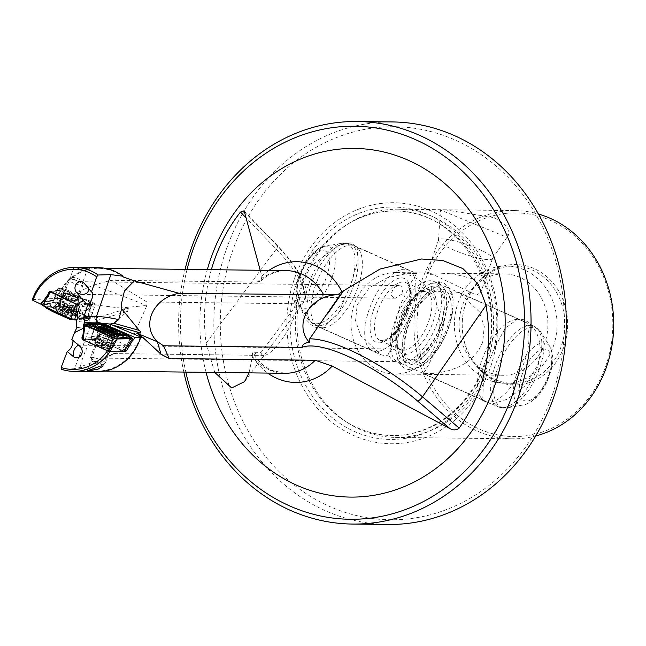 <?xml version="1.0" encoding="UTF-8"?>
<svg xmlns="http://www.w3.org/2000/svg" width="646" height="646" viewBox="0 0 646 646"><rect width="100%" height="100%" fill="white"/><g stroke="black" fill="none" stroke-linecap="round" stroke-linejoin="round"><path stroke-width="0.48" stroke-dasharray="3.23 2.42" d="M140.166 337.139A51.349 44.954 90.7 0 1 97.312 371.014A51.349 44.954 90.7 0 1 81.469 367.509A51.349 44.954 90.7 0 1 80.161 366.896L104.854 357.973L113.478 353.572L251.116 355.235L253.797 354.638L252.352 352.829L252.465 356.245A60.377 52.851 -89.3 0 0 267.727 373.081M97.304 371.652A51.987 45.511 90.7 0 1 81.259 368.099A51.987 45.511 90.7 0 1 79.942 367.485L74.548 368.737M114.019 351.569L110.03 351.521A51.987 45.511 90.7 0 1 109.949 351.634M77.076 318.155L88.882 317A1.268 1.139 83 0 1 88.857 317.872L87.961 320.319L88.93 320.198A5.071 4.554 83 0 1 90.222 325.996L74.556 368.737L61.281 369.229M347.209 422.476L344.754 420.877C359.402 430.317 375.124 435.178 391.912 435.461C431.48 436.559 470.11 406.891 484.274 364.15C511.018 294.729 460.227 208.698 394.641 211.048C377.845 210.919 362.01 215.393 347.136 224.485A112.323 98.337 -89.3 0 0 302.175 282.439A112.323 98.337 -89.3 0 0 344.754 420.877A112.323 98.337 -89.3 0 0 485.17 364.078A112.323 98.337 -89.3 0 0 458.991 239.06A112.323 98.337 -89.3 0 0 347.136 224.485L349.631 222.943A114.116 99.904 -89.3 0 1 398.291 209.191A114.116 99.904 -89.3 0 1 433.514 216.983A114.116 99.904 90.7 0 1 494.238 348.678L505.002 328.443L517.478 319.181L519.772 318.987L524.302 319.875L528.848 322.507L533.007 326.763L536.414 332.302L538.958 339.263L540.226 347.475L539.822 356.39L537.642 365.345L524.851 386.025L507.36 399.204L491.59 404.13L482.732 400.552L483.474 379.945A114.116 99.904 90.7 0 1 395.522 437.407A114.116 99.904 90.7 0 1 360.298 429.606A114.116 99.904 -89.3 0 1 347.209 422.476A114.116 99.904 -89.3 0 1 299.574 297.911L300.907 307.892L303.45 314.852L306.85 320.392L311.017 324.647L315.563 327.272L320.093 328.16L322.386 327.974L338.383 313.31L351.723 282.407L357.981 259.991L357.133 246.594L350.342 243.033L338.674 245.205L310.346 266.645L303.127 282.116L299.574 297.911M398.291 209.191L515.193 210.604A114.116 99.904 90.7 0 0 420.853 283.247A114.116 99.904 90.7 0 0 477.2 431.027A114.116 99.904 -89.3 0 0 512.423 438.82A114.116 99.904 -89.3 0 0 535.72 435.969M494.65 217.726L507.336 226.609L509.129 234.159L503.977 236.081L440.483 210.071L445.167 209.845L494.65 217.726M393.592 297.774L391.67 295.779L391.282 293.752L393.051 288.932L395.312 286.792L397.912 285.694L401.166 286L403.031 293.219L395.594 298.202L393.592 297.774M113.478 353.572A31.702 8.81 -58.7 0 0 113.841 353.588A31.702 8.81 -58.7 0 0 116.046 353.112A31.702 8.81 -58.7 0 0 133.423 335.339A31.702 8.81 -58.7 0 0 134.562 333.635L146.852 305.469L120.301 308.045L128.441 308.279L127.65 311.291L88.89 343.624C84.246 353.071 81.428 360.751 80.435 366.662M98.806 345.36A9.512 1.623 -161 0 1 94.381 342.792A9.512 1.623 -161 0 1 97.594 342.097A9.512 1.623 -161 0 1 107.422 345.214A9.512 1.623 19 0 1 111.532 348.703A9.512 1.623 19 0 1 98.806 345.36M108.48 349.211A6.654 1.139 19 0 1 99.573 346.87A6.654 1.139 -161 0 1 96.472 345.077A6.654 1.139 -161 0 1 96.294 344.657A6.654 1.139 -161 0 1 105.605 346.773A6.654 1.139 19 0 1 108.883 348.985A6.654 1.139 19 0 1 108.48 349.211L111.532 348.703M110.393 326.715A8.245 1.405 19 0 1 110.514 326.787L109.739 329.032L110.24 330.873A8.245 1.405 19 0 1 110.45 331.083L108.609 337.398L127.771 345.763M66.118 297.394A9.512 2.075 20.1 0 0 76.067 300.576A9.512 2.075 20.1 0 0 78.78 299.146A9.512 2.075 20.1 0 0 74.435 296.377A9.512 2.075 -159.9 0 0 62.323 293.114A9.512 2.075 -159.9 0 0 66.118 297.394M81.275 267.581L73.838 267.832L64.576 293.082A6.654 1.454 -159.9 0 0 67.919 295.731A6.654 1.454 20.1 0 0 77.076 297.669A6.654 1.454 20.1 0 0 76.785 296.958A6.654 1.454 20.1 0 0 73.741 295.02A6.654 1.454 -159.9 0 0 65.262 292.735L62.323 293.114M42.967 301.52L43.767 301.868L47.239 296.667L56.024 295.569L52.601 303.063A8.245 1.801 -159.9 0 1 63.817 305.639A8.245 1.801 20.1 0 1 67.176 307.657L82.123 314.772L82.938 312.567L81.719 310.92L68.896 304.807L67.983 305.445L82.938 312.567M53.57 300.245L57.542 289.424A8.245 1.801 -159.9 0 0 57.526 289.65L53.545 300.342A1.268 1.139 -97 0 0 53.158 300.883L52.35 303.087A9.512 2.075 20.1 0 1 52.601 303.063M88.938 320.198L89.851 319.625L94.954 305.703A8.245 1.801 -159.9 0 0 90.82 302.425A8.245 1.801 -159.9 0 0 83.059 299.809L81.033 305.356L80.588 310.573A8.245 1.801 -159.9 0 1 81.323 310.766L69.001 304.904A8.245 1.801 20.1 0 1 69.13 305.114L73.03 294.867L70.115 302.821M82.123 314.772A8.245 1.801 -159.9 0 1 85.748 316.249A8.245 1.801 20.1 0 1 89.762 318.971A58.326 12.742 20.1 0 0 93.945 314.764L78.965 302.829L120.301 308.045M84.545 267.84A6.654 1.454 -159.9 0 1 87.178 270.133A6.654 1.454 -159.9 0 1 78.013 268.203A6.654 1.454 20.1 0 0 87.178 270.133A6.654 1.454 20.1 0 0 84.553 267.84M77.455 268.268A7.922 1.728 -159.9 0 1 75.873 267.444A7.922 1.728 20.1 0 0 77.455 268.268A7.922 1.728 -159.9 0 0 88.365 270.569A7.922 1.728 -159.9 0 1 77.455 268.268M73.838 267.832L76.575 267.452A6.654 1.454 20.1 0 0 78.013 268.203A6.654 1.454 20.1 0 1 76.575 267.452L78.004 267.436M392.502 121.941A201.286 176.221 -89.3 0 0 226.092 250.067A201.286 176.221 90.7 0 0 387.616 524.487M396.038 272.564A50.719 44.404 90.7 0 0 354.105 304.847A50.719 44.404 -89.3 0 0 394.803 373.994A50.719 44.404 -89.3 0 0 436.736 341.71A50.719 44.404 90.7 0 0 396.038 272.564L429.735 272.975L426.958 273.605L430.058 274.389L451.183 273.234L474.406 279.274L480.907 292.178L476.538 295.117L429.735 272.975M394.02 349.405L397.088 351.4L398.606 353.37L399.575 356.099L399.373 358.764L398.081 360.702L395.893 361.647L393.059 361.251L387.705 354.291L391.823 348.969L394.02 349.405M506.424 265.982A58.641 51.341 90.7 0 0 457.941 303.305A58.641 51.341 -89.3 0 0 505.002 383.256A58.641 51.341 -89.3 0 0 553.485 345.925A58.641 51.341 90.7 0 0 506.424 265.982L514.289 266.071A58.641 51.341 -89.3 0 0 465.806 303.402A58.641 51.341 90.7 0 0 512.867 383.353A58.641 51.341 90.7 0 0 561.35 346.022A58.641 51.341 -89.3 0 0 514.289 266.071M462.189 306.164A50.719 44.404 -89.3 0 0 502.887 375.302A50.719 44.404 -89.3 0 0 544.82 343.018A50.719 44.404 90.7 0 0 504.114 273.88A50.719 44.404 90.7 0 0 462.189 306.164M563.966 346.611A60.231 52.73 90.7 0 1 495.587 380.841A60.231 52.73 90.7 0 1 465.839 302.845A60.231 52.73 -89.3 0 1 534.226 268.623A60.231 52.73 -89.3 0 1 563.966 346.611M400.06 305.405L395.247 322.83L390.725 350.778L389.062 354.589L385.694 355.994L380.688 354.662L360.646 335.532L355.583 320.723L357.173 304.888L369.213 287.793L387.439 277.691L406.342 273.694L416.848 273.605L411.672 281.486L400.06 305.405M459.177 292.493L450.286 293.3L439.797 341.75L428.185 365.66L423.017 373.55L431.706 373.614L439.748 372.645L448.671 370.651L457.489 367.477L465.451 363.197L472.791 357.424L478.726 350.318L482.691 342.267L484.274 326.432L479.219 311.622L459.177 292.493L521.306 320.206A44.38 20.066 -66 0 1 524.673 360.993A44.38 20.066 114 0 1 485.146 401.263A44.38 20.066 114 0 1 480.576 397.096L482.732 400.56M521.306 320.206A44.38 20.066 -66 0 0 515.153 319.592A44.38 20.066 -66 0 0 481.779 360.476A44.38 20.066 114 0 0 480.576 397.096M354.711 245.892A44.38 20.066 114 0 1 359.281 250.059A44.38 20.066 114 0 1 358.078 286.679A44.38 20.066 -66 0 1 324.704 327.562A44.38 20.066 -66 0 1 318.551 326.949A44.38 20.066 -66 0 1 315.183 286.154A44.38 20.066 114 0 1 354.711 245.892L416.848 273.605M438.537 239.981A28.529 4.877 -161 0 0 438.489 240.207A28.529 4.877 -161 0 0 458.208 251.795A28.529 4.877 -161 0 0 488.756 259.644A28.529 4.877 19 0 0 492.381 258.763A28.529 4.877 19 0 0 492.486 258.561A28.529 4.877 19 0 0 473.421 246.99A28.529 4.877 19 0 0 442.276 238.907A28.529 4.877 -161 0 0 438.537 239.981L426.958 273.605M32.3 299.639L56.477 298.387A51.987 45.511 90.7 0 1 98.572 267.686M83.891 267.509L84.602 267.517L83.891 267.509M336.59 294.802A31.702 27.124 -24.5 0 1 337.939 294.794A31.702 27.124 -24.5 0 1 340.192 294.891M56.477 298.387L56.985 298.638A51.349 44.954 90.7 0 1 98.563 268.324A51.349 44.954 90.7 0 1 114.415 271.829A51.349 44.954 90.7 0 1 122.853 276.827M261.129 280.913C267.161 274.655 275.479 271.215 286.057 270.593A51.349 44.954 -89.3 0 0 257.245 282.052L111.265 280.275L93.234 285.257L64.237 298.266L78.965 302.829M56.985 298.638L64.237 298.266M391.823 348.969L78.497 345.166L79.934 346.377M552.451 394.658A196.529 172.054 -89.3 0 0 455.398 140.15A196.529 172.054 -89.3 0 0 232.261 251.827A196.529 172.054 -89.3 0 0 329.315 506.335A196.529 172.054 -89.3 0 0 552.451 394.658M423.792 284.087A111.847 97.917 90.7 0 1 550.78 220.528A111.847 97.917 90.7 0 1 606.013 365.37A111.847 97.917 90.7 0 1 479.025 428.928A111.847 97.917 90.7 0 1 423.792 284.087M515.193 210.604A114.116 99.904 90.7 0 1 538.409 214.028M483.474 379.945L487.69 364.441L494.238 348.678M294.172 279.443A120.536 105.524 -89.3 0 0 353.693 435.533A120.536 105.524 -89.3 0 0 490.54 367.041A120.536 105.524 -89.3 0 0 431.019 210.951A120.536 105.524 -89.3 0 0 294.172 279.443M349.631 222.943A114.116 99.904 -89.3 0 0 310.346 266.645M82.712 339.731L104.612 349.502M83.592 326.222L84.392 326.787L95.067 326.585L93.113 333.078L83.479 333.255L83.051 334.507M83.479 333.255L84.125 327.845L83.463 328.176M71.827 339.554L72.998 340.539M48.151 294.285L47.239 296.667M87.961 320.319L76.155 321.765M77.916 311.493L88.009 310.258L89.713 305.606L91.361 305.921L88.236 314.449L88.009 310.258M88.236 314.449L88.421 316.742L89.649 318.147L76.987 319.697M78.618 305.227L89.229 303.927L89.713 305.606L79.401 306.874M82.72 339.618L92.289 339.441L92.16 338.52A6.977 1.195 19 0 1 95.317 338.464A6.977 1.195 19 0 1 101.923 340.636A6.977 1.195 19 0 1 105.371 342.848A1.268 1.244 -7.9 0 0 106.978 342.065A8.245 1.405 19 0 0 102.908 339.441A8.245 1.405 19 0 0 91.377 336.824A8.245 1.405 19 0 0 91.369 336.946L95.067 326.585M95.955 324.728A9.512 1.623 19 0 0 95.382 324.712A1.268 1.13 89.1 0 0 95.366 325.592L96.311 323.711M84.392 326.787L84.125 327.845M41.578 304.411L52.35 303.087M92.628 285.039C111.395 291.58 140.432 302.861 146.262 305.493M257.245 282.052L261.129 280.905L261.848 276.254L260.209 270.278M249.033 372.855L252.465 356.245M211.347 269.689C204.556 293.89 202.804 318.405 206.082 343.228L214.763 372.443M206.058 372.338A174.347 152.634 90.7 0 1 207.301 269.64M110.03 351.521L107.494 350.786M79.942 367.485L80.161 366.896M187.082 269.398A196.529 172.054 -89.3 0 0 185.838 372.088M183.827 372.064A201.286 176.221 90.7 0 1 185.071 269.374M88.89 343.624L96.609 323.17L96.351 320.618L94.76 318.316L93.945 314.764M89.851 319.625L89.762 318.971M84.602 267.517A7.922 1.728 -159.9 0 1 88.365 270.569L88.365 270.569A7.922 1.728 -159.9 0 0 84.602 267.517M64.576 293.082A6.654 1.454 -159.9 0 1 65.262 292.735M53.771 300.616L43.767 301.868M56.024 295.569L57.728 290.926L49.847 291.903M59.141 288.891L59.359 290.248L57.728 290.926L57.526 289.65A1.268 1.227 -9.2 0 1 59.141 288.891A6.977 1.526 -159.9 0 1 62.186 288.512A6.977 1.526 -159.9 0 1 68.751 290.724A6.977 1.526 -159.9 0 1 72.263 293.308L73.071 295.117L82.841 299.768L81.138 304.419L71.367 299.768M67.176 307.657L67.983 305.445M88.882 317L89.301 317.784L88.413 320.206M80.588 310.573L69.13 305.114M81.033 305.356L81.138 304.419M84.125 299.122L83.294 298.912L83.059 299.809A1.268 0.743 100.8 0 1 83.94 299.033A1.268 0.743 100.8 0 1 84.125 299.122A6.977 1.526 -159.9 0 1 90.69 301.335A6.977 1.526 -159.9 0 1 91.151 304.29L89.229 303.927M110.514 326.787L121.214 331.463M108.609 337.398L106.986 342.122L124.912 349.954M131.518 340.289L110.45 331.083M105.371 342.848L106.986 342.122L108.94 336.348M92.289 339.441L91.49 337.801L93.113 333.078M146.852 305.469A31.702 8.81 -58.7 0 0 146.9 301.957L296.942 303.773A31.702 8.81 -58.7 0 0 296.449 302.07L294.124 308.102L260.976 352.563L252.352 352.829M244.43 211.84L276.375 244.955A96.367 29.748 -143.3 0 1 292.533 301.093L296.449 302.07M260.976 352.563A31.702 8.81 -58.7 0 0 263.883 355.413A31.702 8.81 -58.7 0 0 285.072 334.733A31.702 8.81 -58.7 0 0 296.942 303.773L292.533 301.093M84.537 283.667L86.79 285.669L88.155 288.003M102.407 332.666A11.886 2.027 19 0 0 118.783 336.703A11.886 2.027 19 0 0 119.034 336.445A11.886 2.027 19 0 0 113.179 332.488A11.886 2.027 19 0 0 96.553 328.709A11.886 2.027 19 0 0 96.593 329.064A11.886 2.027 19 0 0 102.407 332.666A11.886 2.027 19 0 0 118.904 336.623A11.886 2.027 19 0 0 119.026 336.461A11.886 2.027 19 0 0 113.179 332.488A11.886 2.027 19 0 0 96.545 328.725A11.886 2.027 19 0 0 96.545 328.919A11.886 2.027 19 0 0 102.407 332.666M107.341 345.505A8.874 1.518 19 0 0 94.922 342.679A8.874 1.518 19 0 0 99.298 345.634A8.874 1.518 19 0 0 111.71 348.46A8.874 1.518 19 0 0 107.341 345.505A8.874 1.518 19 0 0 94.922 342.679A8.874 1.518 19 0 0 99.298 345.634A8.874 1.518 19 0 0 111.71 348.46A8.874 1.518 19 0 0 107.341 345.505M113.543 331.422A11.886 2.027 19 0 0 96.916 327.643A11.886 2.027 19 0 0 102.771 331.6A11.886 2.027 19 0 0 119.397 335.387A11.886 2.027 19 0 0 113.543 331.422M95.883 323.735L103.134 325.229L97.893 339.844L96.698 339.505L97.893 339.844L103.142 325.188L131.316 337.495L123.564 351.053L97.893 339.844L123.919 351.4L123.564 351.053L131.404 337.535M99.104 324.114L96.698 339.505L82.712 339.739L96.698 339.505L99.113 324.074L83.714 324.365M103.142 325.188L99.113 324.074M60.611 310.653A11.886 2.6 -159.9 0 1 54.652 305.929A11.886 2.6 -159.9 0 1 55.072 305.51A11.886 2.6 -159.9 0 1 71.012 309.377A11.886 2.6 -159.9 0 1 76.914 313.52A11.886 2.6 -159.9 0 1 76.971 314.109A11.886 2.6 -159.9 0 1 60.611 310.653A11.886 2.6 -159.9 0 1 54.66 305.897A11.886 2.6 -159.9 0 1 54.862 305.647A11.886 2.6 -159.9 0 1 71.012 309.377A11.886 2.6 -159.9 0 1 76.995 313.762A11.886 2.6 -159.9 0 1 76.979 314.077A11.886 2.6 -159.9 0 1 60.611 310.653M74.379 296.764A8.874 1.938 -159.9 0 1 78.828 300.293A8.874 1.938 -159.9 0 1 66.611 297.717A8.874 1.938 -159.9 0 1 62.161 294.18A8.874 1.938 -159.9 0 1 74.379 296.764A8.874 1.938 -159.9 0 1 78.828 300.293A8.874 1.938 -159.9 0 1 66.611 297.717A8.874 1.938 -159.9 0 1 62.161 294.18A8.874 1.938 -159.9 0 1 74.379 296.764M70.624 310.427A11.886 2.6 -159.9 0 1 76.583 315.159A11.886 2.6 -159.9 0 1 60.223 311.703A11.886 2.6 -159.9 0 1 54.264 306.971A11.886 2.6 -159.9 0 1 70.624 310.427M52.794 311.655L49.597 308.021L52.14 307.536L55.257 307.326L65.512 310.096L58.923 306.479L58.31 302.796L60.167 303.297L64.778 290.232L90.529 302.49L64.778 290.232L60.062 303.232L56.089 302.126L63.591 289.909L64.778 290.232L63.591 289.909L50.751 291.491L63.591 289.909L56.065 302.158L60.062 303.232L88.405 316.726L90.529 302.49L89.649 318.147M41.207 303.983L56.065 302.158M77.399 304.565L90.9 302.909L77.399 304.565M65.512 310.096L71.06 312.648L73.224 310.807L74.024 310.799L60.167 303.297M76.874 319.972L82.099 319.972L89.592 318.155L88.405 316.693L88.429 317.129L85.668 317.17L83.205 318.042L76.309 315.232L79.515 318.874L73.846 319.568L63.591 316.798M73.143 310.815L89.043 317.275M89.592 318.155L88.405 316.693L90.529 302.49L89.649 318.107M82.099 319.972L78.974 318.728L76.963 319.35M45.527 307.092L41.392 304.024M52.14 307.536L49.766 304.468L48.143 303.806L41.231 303.951M74.839 319.972L72.837 319.269M74.225 319.665L57.502 312.809L56.218 312.979M70.68 318.849L72.933 319.285M57.978 313.698L57.082 312.793L72.635 319.067M43.452 305.146L57.502 312.809M41.917 304.549L42.555 305.453M41.893 304.508L57.082 312.793M42.515 304.734L41.255 303.983M58.132 302.562L56.008 302.166L48.143 303.806M58.487 302.635L49.766 304.468L42.353 304.573M58.31 302.796L73.224 310.807M73.135 319.229L80.548 319.124L88.429 317.129M69.841 312.793A12.08 2.641 -159.9 0 1 75.905 317.574A12.08 2.641 -159.9 0 1 59.271 314.093A12.08 2.641 -159.9 0 1 53.222 309.256A12.08 2.641 -159.9 0 1 69.841 312.793M71.06 312.648L76.309 315.232M58.923 306.479L55.257 307.326M73.313 319.568L73.846 319.568M49.597 308.021L46.197 308.045M79.515 318.874L83.205 318.042M88.292 316.685L74.024 310.799M115.731 328.984L116.773 330.631L117.669 330.518L128.53 336.065M131.308 338.076L131.881 338.238L131.388 337.575L131.913 338.262L130.565 337.753L116.345 330.558L129.475 337.05M102.577 325.18L94.179 324.389L96.617 323.686M117.669 330.518L101.277 324.954L103.336 324.106M99.056 324.066L101.083 324.793M92.919 323.985L94.179 324.389M115.117 338.536L117.265 338.948M85.014 325.536L84.295 325.075M85.07 325.35L84.263 325.051M115.214 338.577L113.058 337.785M115.464 338.464L114.447 338.181M131.913 338.262L132.575 338.738M99.928 324.478L101.43 324.914M58.229 310.968L58.875 311.315A2.536 0.557 -159.9 0 1 60.595 312.236A2.536 0.557 -159.9 0 1 60.821 312.616A2.536 0.557 -159.9 0 1 60.546 312.753L62.016 313.512A2.536 0.557 -159.9 0 1 65.868 314.917L67.475 315.288A2.536 0.557 -159.9 0 1 67.346 314.998A2.536 0.557 -159.9 0 1 69.655 315.256L70.527 315.361L69.792 314.868A2.536 0.557 -159.9 0 1 68.072 313.948A2.536 0.557 -159.9 0 1 67.846 313.568A2.536 0.557 -159.9 0 1 68.121 313.431L66.651 312.672A2.536 0.557 -159.9 0 1 62.799 311.259L61.192 310.896A2.536 0.557 -159.9 0 1 61.322 311.186A2.536 0.557 -159.9 0 1 59.012 310.92L58.229 310.968M60.167 305.679L60.813 306.026A2.536 0.557 -159.9 0 1 62.533 306.947A2.536 0.557 -159.9 0 1 62.759 307.334A2.536 0.557 -159.9 0 1 62.484 307.464L63.954 308.223A2.536 0.557 -159.9 0 1 67.806 309.636L69.413 309.999A2.536 0.557 -159.9 0 1 69.284 309.709A2.536 0.557 -159.9 0 1 71.593 309.975L72.465 310.072L71.73 309.579A2.536 0.557 -159.9 0 1 70.01 308.659A2.536 0.557 -159.9 0 1 69.784 308.279A2.536 0.557 -159.9 0 1 70.059 308.142L68.589 307.383A2.536 0.557 -159.9 0 1 64.737 305.978L63.13 305.606A2.536 0.557 -159.9 0 1 63.26 305.897A2.536 0.557 -159.9 0 1 60.95 305.639L60.167 305.679M71.335 314.691A8.245 1.801 -159.9 0 1 71.561 316.298A8.245 1.801 -159.9 0 1 64.624 315.103A8.245 1.801 -159.9 0 1 57.333 311.493A8.245 1.801 -159.9 0 1 56.743 310.863A8.245 1.801 -159.9 0 1 61.822 310.411A8.245 1.801 -159.9 0 1 71.335 314.691M74.322 313.302A10.934 2.39 -159.9 0 1 75.307 314.941A10.934 2.39 -159.9 0 1 74.629 315.426A10.934 2.39 -159.9 0 1 65.424 313.843A10.934 2.39 -159.9 0 1 55.75 309.046A10.934 2.39 -159.9 0 1 54.967 308.215A10.934 2.39 -159.9 0 1 54.773 307.407A10.934 2.39 -159.9 0 1 63.155 308.029A10.934 2.39 -159.9 0 1 74.322 313.302M75.219 310.863A10.934 2.39 -159.9 0 1 76.22 312.18A10.934 2.39 -159.9 0 1 76.196 312.502A10.934 2.39 -159.9 0 1 67.814 311.881A10.934 2.39 -159.9 0 1 56.646 306.608A10.934 2.39 -159.9 0 1 55.661 304.969A10.934 2.39 -159.9 0 1 55.855 304.71A10.934 2.39 -159.9 0 1 64.713 305.792A10.934 2.39 -159.9 0 1 75.219 310.863M64.115 296.934A6.67 1.462 -159.9 0 1 63.502 296.134A6.67 1.462 -159.9 0 1 63.51 295.949A6.67 1.462 -159.9 0 1 68.597 296.304A6.67 1.462 -159.9 0 1 75.453 299.526A6.67 1.462 -159.9 0 1 76.042 300.543A6.67 1.462 -159.9 0 1 75.929 300.689A6.67 1.462 -159.9 0 1 70.527 300.027A6.67 1.462 -159.9 0 1 64.115 296.934M77.237 297.79A7.922 1.728 -159.9 0 1 77.948 298.977A7.922 1.728 -159.9 0 1 77.811 299.163A7.922 1.728 -159.9 0 1 71.391 298.379A7.922 1.728 -159.9 0 1 63.776 294.705A7.922 1.728 -159.9 0 1 63.058 293.752A7.922 1.728 -159.9 0 1 63.074 293.518A7.922 1.728 -159.9 0 1 69.146 293.97A7.922 1.728 -159.9 0 1 77.237 297.79M82.405 283.699A7.922 1.728 -159.9 0 1 83.059 284.458A7.922 1.728 -159.9 0 1 83.116 284.886A7.922 1.728 -159.9 0 1 77.035 284.442A7.922 1.728 -159.9 0 1 68.944 280.622A7.922 1.728 -159.9 0 1 68.234 279.435A7.922 1.728 -159.9 0 1 68.557 279.137A7.922 1.728 -159.9 0 1 75.146 280.146A7.922 1.728 -159.9 0 1 82.405 283.699M80.863 280.356A4.91 1.074 -159.9 0 1 81.267 280.824A4.91 1.074 -159.9 0 1 78.037 280.962A4.91 1.074 -159.9 0 1 72.513 278.45A4.91 1.074 -159.9 0 1 72.271 277.53A4.91 1.074 -159.9 0 1 76.357 278.151A4.91 1.074 -159.9 0 1 80.863 280.356M111.75 336.509L110.934 336.235A2.536 0.436 19 0 0 108.754 335.5A2.536 0.436 19 0 0 107.43 335.395L105.645 334.773A2.536 0.436 19 0 0 102.431 333.288L101.648 332.722A2.536 0.436 19 0 0 102.787 332.738A2.536 0.436 19 0 0 101.939 332.076L102.948 332.133A2.536 0.436 19 0 0 105.128 332.868A2.536 0.436 19 0 0 106.445 332.973L108.229 333.594A2.536 0.436 19 0 0 111.443 335.08L112.226 335.645A2.536 0.436 19 0 0 111.088 335.629A2.536 0.436 19 0 0 111.936 336.291L111.75 336.509A10.934 1.865 19 0 0 117.491 336.962A10.934 1.865 19 0 0 117.604 336.8A10.934 1.865 19 0 0 102.762 329.961A10.934 1.865 19 0 0 96.924 329.678A10.934 1.865 19 0 0 96.916 329.872A10.934 1.865 19 0 0 111.766 336.518M103.61 327.482A10.934 1.865 19 0 0 98.176 326.892A10.934 1.865 19 0 0 97.78 327.199A10.934 1.865 19 0 0 112.622 334.039A10.934 1.865 19 0 0 118.46 334.321A10.934 1.865 19 0 0 118.331 333.837A10.934 1.865 19 0 0 103.61 327.482M106.332 345.917A6.67 1.139 19 0 0 109.901 346.078A6.67 1.139 19 0 0 109.901 345.973A6.67 1.139 19 0 0 100.841 341.92A6.67 1.139 19 0 0 97.344 341.645A6.67 1.139 19 0 0 97.28 341.734A6.67 1.139 19 0 0 106.332 345.917M99.629 343.559A7.922 1.357 19 0 0 95.479 343.244A7.922 1.357 19 0 0 95.398 343.357A7.922 1.357 19 0 0 106.154 348.315A7.922 1.357 19 0 0 110.385 348.517A7.922 1.357 19 0 0 110.393 348.38A7.922 1.357 19 0 0 99.629 343.559M94.696 357.884A7.922 1.357 19 0 0 90.464 357.682A7.922 1.357 19 0 0 90.505 357.941A7.922 1.357 19 0 0 101.22 362.632A7.922 1.357 19 0 0 105.266 363.02A7.922 1.357 19 0 0 105.451 362.842A7.922 1.357 19 0 0 94.696 357.884M94.97 361.59A4.91 0.84 19 0 0 92.37 361.631A4.91 0.84 19 0 0 99.016 364.538A4.91 0.84 19 0 0 101.519 364.78A4.91 0.84 19 0 0 99.912 363.343A4.91 0.84 19 0 0 94.97 361.59M431.375 289.222L431.124 283.271L433.022 283.295L433.321 289.23L431.375 289.222M439.619 281.866L438.691 281.656L437.972 287.793L438.804 287.995L439.619 281.866M401.634 269.527A44.154 19.961 -66 0 1 408.296 270.036A44.154 19.961 -66 0 1 411.179 311.953A44.154 19.961 -66 0 1 378.976 351.198A44.154 19.961 -66 0 1 372.322 350.689A44.154 19.961 -66 0 1 369.439 308.772A44.154 19.961 -66 0 1 401.634 269.527M432.626 283.352A44.154 19.961 -66 0 1 439.28 283.86A44.154 19.961 -66 0 1 442.163 325.778A44.154 19.961 -66 0 1 409.968 365.022A44.154 19.961 -66 0 1 403.306 364.514A44.154 19.961 -66 0 1 400.423 322.588A44.154 19.961 -66 0 1 432.626 283.352M427.458 281.05A44.154 19.961 -66 0 1 434.12 281.559A44.154 19.961 -66 0 1 436.995 323.476A44.154 19.961 -66 0 1 404.8 362.713A44.154 19.961 -66 0 1 398.138 362.204A44.154 19.961 -66 0 1 395.263 320.287A44.154 19.961 -66 0 1 427.458 281.05M438.82 286.113A44.154 19.961 -66 0 1 445.482 286.622A44.154 19.961 -66 0 1 448.356 328.539A44.154 19.961 -66 0 1 416.161 367.784A44.154 19.961 -66 0 1 409.499 367.275A44.154 19.961 -66 0 1 406.625 325.358A44.154 19.961 -66 0 1 438.82 286.113M73.135 294.536L73.095 294.269C74.08 294.196 72.675 293.026 68.872 290.74C63.001 288.399 57.89 286.921 57.542 289.424A8.245 1.801 -159.9 0 1 68.88 291.814A8.245 1.801 -159.9 0 1 73.03 294.867A1.268 1.227 170.8 0 0 72.263 293.308M251.116 355.235A51.349 44.954 -89.3 0 0 268.962 369.787A51.349 44.954 -89.3 0 0 284.813 373.291L271.708 370.368C264.917 367.413 258.949 362.164 253.797 354.638M134.562 333.635L92.047 340.999M297.136 281.01A116.207 101.729 -89.3 0 0 354.517 431.496A116.207 101.729 -89.3 0 0 486.454 365.458A116.207 101.729 -89.3 0 0 429.073 214.973A116.207 101.729 -89.3 0 0 297.136 281.01M96.609 323.17A63.397 13.857 -159.9 0 1 90.222 325.996L76.858 327.635M89.301 317.784A9.512 2.075 -159.9 0 1 88.857 317.872L77.132 319.318M59.359 290.248L50.485 291.354M83.326 298.969L72.336 293.736M88.203 316.79L88.332 315.781M95.035 326.375L83.94 326.553M95.721 323.719L95.382 324.712L83.681 324.906M268.97 270.391A60.377 52.851 -89.3 0 0 261.848 276.254M43.274 301.617L53.723 300.333M42.483 302.191L53.158 300.883A9.512 2.075 -159.9 0 1 53.408 300.858M72.602 293.825L83.302 298.912L90.811 301.351C94.615 303.265 95.996 304.718 94.954 305.703A8.245 1.801 -159.9 0 1 91.361 305.921A1.268 0.743 -79.2 0 0 91.151 304.29M132.43 338.948L109.739 329.032M131.574 340.192L110.24 330.873M105.395 343.042L124.064 351.198M82.825 337.963L91.49 337.801L91.369 336.946A1.268 1.244 172.1 0 0 92.16 338.52M146.9 301.957L111.265 280.275M94.76 318.316L128.441 308.279M96.351 320.618L127.65 311.291M276.375 244.955A5.071 2.269 -44 0 1 277.142 245.302A5.071 2.269 -44 0 1 276.23 249.138L206.082 343.228M244.527 381.673L302.837 303.459A101.438 31.315 -143.3 0 0 276.23 249.138L246.045 217.847M255.929 352.869L252.287 357.755M243.922 210.862L277.142 245.302C290.07 258.715 298.775 270.86 303.249 281.729C306.915 287.736 306.777 294.98 302.837 303.459A101.438 31.315 -143.3 0 1 294.124 308.102M101.293 339.836A8.874 1.518 19 0 0 113.704 342.663A8.874 1.518 19 0 0 109.336 339.707A8.874 1.518 19 0 0 96.924 336.881A8.874 1.518 19 0 0 101.293 339.836M64.519 303.418A8.874 1.938 -159.9 0 1 60.07 299.889A8.874 1.938 -159.9 0 1 72.287 302.465A8.874 1.938 -159.9 0 1 76.737 305.994A8.874 1.938 -159.9 0 1 64.519 303.418M71.496 319.084L77.762 318.995L84.844 317.412L71.593 311.978L58.883 305.049L51.801 306.632L45.268 306.721L57.978 313.649L67.773 317.671M71.222 307.108A10.401 2.277 -159.9 0 1 76.462 310.944A10.401 2.277 -159.9 0 1 71.948 311.534A10.401 2.277 -159.9 0 1 62.121 308.223A10.401 2.277 -159.9 0 1 57.09 303.838A10.401 2.277 -159.9 0 1 71.222 307.108M64.705 302.917A8.874 1.938 -159.9 0 1 60.256 299.381A8.874 1.938 -159.9 0 1 72.473 301.965A8.874 1.938 -159.9 0 1 76.922 305.493A8.874 1.938 -159.9 0 1 64.705 302.917M88.51 324.954L95.826 324.074L102.617 324.72L115.82 329.613L128.506 336.033M111.677 334.894A10.401 1.777 19 0 0 101.761 331.64A10.401 1.777 19 0 0 97.118 331.769A10.401 1.777 19 0 0 102.254 335.048A10.401 1.777 19 0 0 116.7 338.504A10.401 1.777 19 0 0 111.677 334.894M101.115 340.353A8.874 1.518 19 0 0 113.526 343.171A8.874 1.518 19 0 0 109.158 340.216A8.874 1.518 19 0 0 96.747 337.398A8.874 1.518 19 0 0 101.115 340.353M89.81 324.454L93.064 324.066L100.768 324.793M101.793 325.075L116.773 330.631M60.813 306.026L58.875 311.315M71.73 309.579L69.792 314.868M63.954 308.223L62.016 313.512M74.532 306.261A8.358 1.825 -159.9 0 1 75.291 307.27A8.358 1.825 -159.9 0 1 69.364 307.189A8.358 1.825 -159.9 0 1 60.336 303.014A8.358 1.825 -159.9 0 1 59.739 301.569A8.358 1.825 -159.9 0 1 66.498 302.393A8.358 1.825 -159.9 0 1 74.532 306.261M70.059 308.142L68.121 313.431M71.593 309.975L69.655 315.256M62.484 307.464L60.546 312.753M67.806 309.636L65.868 314.917M69.413 309.999L67.475 315.288M68.589 307.383L66.651 312.672M64.737 305.978L62.799 311.259M63.13 305.606L61.192 310.896M60.95 305.639L59.012 310.92M110.934 336.235L112.784 330.865M102.948 332.133L104.62 327.272M105.645 334.773L107.494 329.395M102.391 334.903A8.358 1.429 19 0 0 97.926 334.83A8.358 1.429 19 0 0 109.271 339.909A8.358 1.429 19 0 0 113.648 340.248A8.358 1.429 19 0 0 110.555 337.769A8.358 1.429 19 0 0 102.391 334.903M106.445 332.973L107.632 329.533M101.939 332.076L103.788 326.698M107.43 335.395L109.279 330.017M102.431 333.288L104.281 327.91M101.648 332.722L103.417 327.595M108.229 333.594L109.481 329.969M111.443 335.08L113.139 330.171M112.226 335.645L114.076 330.276M111.936 336.291L113.704 331.164M431.786 286.372A40.892 18.484 -66 0 1 442.567 319.568A40.892 18.484 -66 0 1 410.799 362.002A40.892 18.484 -66 0 1 400.019 328.806A40.892 18.484 -66 0 1 431.786 286.372M324.502 246.336A33.358 15.084 -66 0 1 324.906 246.255A33.358 15.084 -66 0 1 333.191 273.783A33.358 15.084 -66 0 1 307.383 308.037A33.358 15.084 -66 0 1 298.912 304.524A33.358 15.084 -66 0 1 302.013 271.401A33.358 15.084 -66 0 1 324.502 246.336M320.513 250.26A27.867 12.597 -66 0 1 327.853 272.887A27.867 12.597 -66 0 1 306.212 301.811A27.867 12.597 -66 0 1 298.864 279.185A27.867 12.597 -66 0 1 320.513 250.26M341.088 243.397A43.306 19.582 -66 0 1 341.613 243.3A43.306 19.582 -66 0 1 352.377 279.032A43.306 19.582 -66 0 1 318.866 323.501A43.306 19.582 -66 0 1 307.876 318.938A43.306 19.582 -66 0 1 311.889 275.939A43.306 19.582 -66 0 1 341.088 243.397M343.89 243.768A44.154 19.961 -66 0 1 350.552 244.277A44.154 19.961 -66 0 1 353.427 286.194A44.154 19.961 -66 0 1 321.232 325.439A44.154 19.961 -66 0 1 314.57 324.93A44.154 19.961 -66 0 1 311.695 283.005A44.154 19.961 -66 0 1 343.89 243.768M384.758 340.83A31.702 14.333 -66 0 1 379.977 340.466A31.702 14.333 -66 0 1 377.91 310.371A31.702 14.333 -66 0 1 401.021 282.197A31.702 14.333 -66 0 1 405.801 282.568A31.702 14.333 -66 0 1 407.868 312.656A31.702 14.333 -66 0 1 384.758 340.83M381.366 342.606A34.868 15.762 -66 0 1 372.169 314.303A34.868 15.762 -66 0 1 399.252 278.119A34.868 15.762 -66 0 1 408.45 306.422A34.868 15.762 -66 0 1 381.366 342.606M421.685 291.419A31.702 14.333 -66 0 1 426.465 291.782A31.702 14.333 -66 0 1 428.532 321.87A31.702 14.333 -66 0 1 405.413 350.043A31.702 14.333 -66 0 1 400.633 349.68A31.702 14.333 -66 0 1 398.566 319.584A31.702 14.333 -66 0 1 421.685 291.419M407.182 354.129A34.868 15.762 -66 0 1 397.993 325.818A34.868 15.762 -66 0 1 425.076 289.634A34.868 15.762 -66 0 1 434.265 317.945A34.868 15.762 -66 0 1 407.182 354.129M417.001 364.764A40.892 18.484 -66 0 1 406.221 331.568A40.892 18.484 -66 0 1 437.98 289.133A40.892 18.484 -66 0 1 448.76 322.33A40.892 18.484 -66 0 1 417.001 364.764M527.556 325.697A44.154 19.961 -66 0 1 534.218 326.206A44.154 19.961 -66 0 1 537.092 368.123A44.154 19.961 -66 0 1 504.897 407.368A44.154 19.961 -66 0 1 498.236 406.859A44.154 19.961 -66 0 1 495.361 364.942A44.154 19.961 -66 0 1 527.556 325.697M529.922 327.635A43.306 19.582 -66 0 1 540.912 332.197A43.306 19.582 -66 0 1 536.899 375.197A43.306 19.582 -66 0 1 507.699 407.731A43.306 19.582 -66 0 1 507.167 407.836A43.306 19.582 -66 0 1 496.411 372.104A43.306 19.582 -66 0 1 529.922 327.635M541.405 343.099A33.358 15.084 -66 0 1 549.867 346.611A33.358 15.084 -66 0 1 546.774 379.735A33.358 15.084 -66 0 1 524.286 404.792A33.358 15.084 -66 0 1 523.882 404.872A33.358 15.084 -66 0 1 515.597 377.353A33.358 15.084 -66 0 1 541.405 343.099M542.575 349.325A27.867 12.597 -66 0 1 549.924 371.951A27.867 12.597 -66 0 1 528.275 400.867A27.867 12.597 -66 0 1 520.926 378.249A27.867 12.597 -66 0 1 542.575 349.325M97.312 371.014L104.402 371.103M395.522 437.407L512.423 438.82M399.18 285.572L80.588 281.704M96.472 345.077L94.381 342.792M87.307 370.756L96.294 344.657M76.785 296.958L78.78 299.146M87.985 267.92L77.076 297.669M505.002 383.256L512.867 383.353M394.803 373.994L502.887 375.302M423.017 373.55L485.146 401.263M318.551 326.949L380.688 354.662M492.486 258.561L480.907 292.178M334.999 294.754L337.939 294.794M98.563 268.324L105.645 268.405M324.704 327.562L322.386 327.974M492.381 258.763L509.129 234.159M438.489 240.207L440.475 210.071M515.153 319.592L517.47 319.181M359.281 250.059L357.133 246.594M395.174 361.687L76.559 357.819M451.183 273.234L504.114 273.88M53.626 300.18L42.717 301.52M49.92 291.257L58.705 290.159M102.964 366.169L108.883 348.985M95.067 326.101L91.377 336.824L91.433 338.375M148.935 342.905L139.051 335.008M113.841 353.588L263.883 355.413M104.854 357.965L116.046 353.112M395.594 298.21L82.631 294.406M86.79 285.669L92.378 292.38M79.353 345.481L72.562 339.772M118.783 336.703C118.501 335.952 116.805 337.939 113.704 342.663L111.71 348.46L113.526 343.171L116.7 338.504L118.904 336.623M96.545 328.919L97.118 331.769L96.747 337.398L94.922 342.679L96.924 336.881C97.384 331.253 97.28 328.644 96.593 329.064M96.553 328.709L96.916 327.643M120.406 333.045L119.397 335.387M55.072 305.51C55.419 306.188 57.082 304.314 60.07 299.889L62.161 294.18L60.256 299.381L57.09 303.838L54.862 305.647M76.995 313.762L76.462 310.944L76.922 305.493L78.828 300.293L76.737 305.994C76.155 311.307 76.212 313.811 76.914 313.52M76.971 314.109L76.583 315.159M54.652 305.929L54.264 306.971M78.352 318.801L85.668 317.17M71.964 318.825L78.974 318.728M76.979 314.077L75.905 317.574M54.66 305.897L53.222 309.256M101.454 325.051L116.417 330.59M87.065 325.309L94.825 324.381M96.545 328.725L97.562 325.18M76.22 312.18L75.291 307.27L76.042 300.543M55.855 304.71L59.739 301.569L63.51 295.949M70.164 308.094L68.226 313.383M72.465 310.072L70.527 315.361M71.561 316.298L74.629 315.426M76.196 312.502L75.307 314.941M75.929 300.689L77.811 299.163M83.116 284.886L77.948 298.977M81.267 280.824L83.059 284.458M72.271 277.53L68.557 279.137M68.234 279.435L63.074 293.518M63.502 296.134L63.058 293.752M55.661 304.969L54.773 307.407M56.743 310.863L54.967 308.215M62.379 307.52L60.441 312.801M69.461 310.112L67.523 315.393M69.284 309.709L67.346 314.998M69.784 308.279L67.846 313.568M63.082 305.501L61.144 310.783M63.26 305.897L61.322 311.186M60.078 305.542L58.14 310.823M62.759 307.334L60.821 312.616M96.916 329.872L97.926 334.83L97.28 341.734M117.491 336.962L113.648 340.248L109.901 346.078M101.616 331.826L103.473 326.456M98.806 326.69L98.176 326.892M96.924 329.678L97.78 327.199M97.344 341.645L95.479 343.244M90.464 357.682L95.398 343.357M92.37 361.631L90.505 357.941M101.519 364.78L105.266 363.02M105.451 362.842L110.385 348.517M109.901 345.973L110.393 348.38M117.604 336.8L118.46 334.321M101.228 332.714L103.077 327.336M102.787 332.738L104.434 327.95M112.646 335.654L114.504 330.276M111.088 335.629L112.743 330.841M112.259 336.534L114.108 331.164M438.691 281.648L443.503 282.722C457.392 293.123 452.991 304.629 450.205 321.474C443.261 349.074 419.302 375.738 405.284 368.414C394.997 364.102 393.697 345.004 398.582 329.662C405.769 306.648 416.613 291.185 431.124 283.271M438.804 288.003L440.919 288.512L445.385 294.39C447.355 300.551 446.919 309.014 444.093 319.778C437.843 343.131 419.084 366.718 407.86 362.624C404.251 362.414 399.196 351.521 404.695 331.358C411.591 310.104 421.127 296.062 433.321 289.23M413.093 359.669C413.981 361.566 431.383 349.163 437.98 331.148C448.736 307.738 442.728 289.586 439.506 291.693L435.695 291.467C434.806 289.57 417.405 301.973 410.808 319.988C400.052 343.397 406.059 361.55 409.281 359.434L413.093 359.669M408.296 270.036L350.552 244.277L341.613 243.3L324.332 246.376C320.109 246.215 314.174 251.076 306.535 260.976L298.428 278.055C295.044 288.73 295.206 297.548 298.912 304.524L307.876 318.938L314.57 324.93L372.322 350.689M379.977 340.466L383.272 340.66C395.336 336.679 405.317 318.761 408.878 303.031C411.704 284.385 406.94 283.295 405.801 282.568L426.465 291.782L423.17 291.58C422.444 289.949 407.513 300.551 401.893 315.942C392.655 336.057 397.912 351.521 400.633 349.68L379.977 340.466M439.28 283.86L434.12 281.559M409.499 367.275L498.236 406.859L507.167 407.836L524.455 404.759C533.879 401.804 541.558 393.769 547.493 380.655L551.272 369.827C551.983 362.317 555.35 360.799 549.867 346.611L540.912 332.197L534.218 326.206L445.482 286.622M403.306 364.514L398.138 362.204"/><path stroke-width="0.97" d="M486.05 305.283L422.492 396.814A5.071 1.542 -49.5 0 1 417.582 401.037A96.367 28.481 34.8 0 0 310.92 345.949A96.367 28.481 34.8 0 0 301.924 347.443L163.446 345.763L157.277 341.516A31.702 27.124 -24.5 0 1 152.173 313.157A31.702 27.124 -24.5 0 1 152.9 311.647A31.702 27.124 -24.5 0 1 179.168 293.324L134.255 280.873L124.42 290.999L121.303 304.436L121.642 308.74L139.261 330.389C140.707 331.721 141.199 332.593 140.731 332.981L136.484 333.005L143.057 337.632L161.096 354.315L169.236 358.49L315.256 360.258L332.222 366.056L449.85 428.548C453.209 430.446 456.326 430.301 459.185 428.112C484.5 391.993 493.455 351.053 486.05 305.283L478.274 284.337L462.932 268.607L442.785 260.491L421.507 259.006L380.082 269.043L341.936 291.774A60.377 52.851 -89.3 0 0 315.506 265.829A60.377 52.851 -89.3 0 0 268.97 270.391M459.185 428.112L422.492 396.814A101.438 29.982 34.8 0 0 310.209 338.827A101.438 29.982 34.8 0 0 309.692 338.819L340.192 294.891L337.583 294.867L341.936 291.774M343.987 290.183L327.482 313.948L326.836 314.134M121.214 331.463L134.57 337.301L143.057 337.632M97.861 369.262L87.307 370.756L101.519 365.741L102.964 366.169L97.861 369.262M140.683 337.374A51.987 45.511 90.7 0 1 97.304 371.652L73.717 371.361A51.987 45.511 90.7 0 1 61.281 369.229L61.144 367.493L67.265 351.489L73.337 356.592A6.339 5.548 -89.3 0 0 74.605 357.391A6.339 5.548 90.7 0 0 76.559 357.819A6.339 5.548 90.7 0 0 81.897 353.491A6.339 5.548 90.7 0 0 79.934 346.377L71.827 339.554L74.46 332.682L83.463 328.176M134.57 337.301L133.803 339.546L132.43 338.948M127.771 345.763L129.103 346.345L132.454 340.7L133.803 339.546M129.103 346.345L126.535 350.665L125.211 351.699L114.019 351.569M117.201 338.956L132.6 338.698L123.919 351.4L132.543 338.698L125.372 338.068L117.184 338.988L113.155 337.874L108.738 351.303L113.171 337.834L117.201 338.956L109.941 351.634L123.919 351.4L108.738 351.303L82.712 339.739L109.941 351.634A51.987 45.511 90.7 0 1 73.717 371.361M535.72 435.969A114.116 99.904 -89.3 0 0 606.764 366.185A114.116 99.904 -89.3 0 0 550.416 218.405A114.116 99.904 90.7 0 0 538.409 214.028M88.155 288.003C89.075 291.927 87.226 294.059 82.631 294.406L79.773 293.962L76.486 292.42A6.339 5.548 -89.3 0 1 75.429 285.516A6.339 5.548 -89.3 0 1 80.588 281.704A6.339 5.548 -89.3 0 1 82.551 282.132A6.339 5.548 90.7 0 1 84.537 283.667L91.466 291.976L96.682 276.827A50.081 43.847 90.7 0 0 89.495 272.709A50.081 43.847 -89.3 0 0 32.881 300.455L32.3 299.639A51.987 45.511 -89.3 0 1 74.976 267.404L78.295 267.444C88.26 268.042 90.133 268.066 83.891 267.509A6.654 1.454 -159.9 0 1 84.545 267.84A6.654 1.454 20.1 0 0 83.891 267.509L81.275 267.581M301.924 347.443C302.603 344.278 305.049 342.63 309.264 342.493L309.579 342.501A31.702 27.124 -24.5 0 1 305.356 315.014A31.702 27.124 -24.5 0 1 336.59 294.802M309.692 338.819L309.579 342.501M110.393 326.715A8.245 1.405 19 0 0 107.745 325.382A8.245 1.405 -161 0 0 101.398 323.178A58.326 9.965 -161 0 1 109.998 324.106L113.809 323.258L118.735 319.608L121.642 308.74M187.082 269.398A196.529 172.054 -89.3 0 1 415.572 139.665A196.529 172.054 90.7 0 1 512.625 394.173A196.529 172.054 90.7 0 1 289.489 505.85A196.529 172.054 -89.3 0 1 185.838 372.088M183.827 372.064A201.286 176.221 90.7 0 0 290.256 510.308A201.286 176.221 -89.3 0 0 352.385 524.059A201.286 176.221 -89.3 0 0 518.795 395.933A201.286 176.221 -89.3 0 0 419.399 135.264A201.286 176.221 90.7 0 0 357.27 121.513L392.502 121.941A201.286 176.221 -89.3 0 1 554.026 396.361A201.286 176.221 90.7 0 1 387.616 524.487L352.385 524.059M185.071 269.374A201.286 176.221 90.7 0 1 190.861 249.639A201.286 176.221 90.7 0 1 357.27 121.513M123.055 276.23L110.878 274.631L98.168 275.002A51.987 45.511 90.7 0 0 91.021 270.949A51.987 45.511 -89.3 0 0 74.976 267.404M87.985 267.912L84.44 267.517L98.572 267.686A51.987 45.511 90.7 0 1 114.617 271.239A51.987 45.511 90.7 0 1 123.055 276.222L122.853 276.827L134.255 280.873M84.44 267.517L83.891 267.509M179.168 293.324L337.583 294.867M207.301 269.64A174.347 152.634 90.7 0 1 408.458 160.337A174.347 152.634 90.7 0 1 494.553 386.114A174.347 152.634 90.7 0 1 296.603 485.178A174.347 152.634 90.7 0 1 206.058 372.338M73.337 356.592C72.941 351.004 74.661 347.193 78.497 345.166M104.612 349.502L107.494 350.786A50.081 43.847 90.7 0 1 61.144 367.493M83.051 334.507L81.856 337.987L82.712 339.731M72.998 340.539C72.812 345.634 70.898 349.284 67.265 351.489M49.847 291.903L49.015 292.008L50.485 291.354L78.618 305.227L79.401 306.874L77.916 311.493L77.132 319.318L76.155 321.765L76.858 327.635L74.46 332.682M32.881 300.455L41.578 304.411M42.967 301.52L41.812 302.271L40.964 304.484M49.015 292.008L48.151 294.285M76.171 304.177L83.31 300.6L76.486 292.42M95.721 323.719L96.27 322.128L101.398 323.178M96.27 322.128L84.642 322.314L83.891 316.774L87.735 304.791C91.772 300.923 93.323 296.789 92.378 292.38L91.466 291.976M98.168 275.002L96.682 276.827M83.681 324.906L83.94 326.553M83.802 324.316L84.642 322.314M214.763 372.443L231.648 387.931L244.527 381.673L249.033 372.855M260.209 270.278L244.43 211.84L243.922 210.862L240.465 212.066C227.279 228.894 217.573 248.104 211.347 269.689M132.454 340.7L131.518 340.289M141.135 337.155L109.998 324.106M96.311 323.711L96.843 322.168M157.277 341.516L160.943 353.976M157.131 341.645L136.484 333.005M87.735 304.791L83.31 300.6M132.6 338.698L131.388 337.575M113.155 337.874L99.226 330.825L84.901 325.527L83.068 340.087L84.909 325.487L113.171 337.834M84.327 325.108L83.714 324.365L82.712 339.739L83.714 324.324L84.909 325.487M84.263 325.051L83.714 324.324M42.474 305.364L50.461 291.992L76.567 304.339L50.089 291.572L41.207 303.983L42.45 305.397L50.461 291.992L50.089 291.572L50.751 291.491L50.089 291.572L41.231 303.951L42.555 305.453L56.218 312.979L70.68 318.849L74.831 319.964M70.81 318.849L76.212 304.25L70.794 318.89L42.45 305.397M74.225 319.665L74.791 319.931L77.375 304.686L74.783 319.972L70.794 318.89M76.987 319.697L74.783 319.972M71.31 319.035L70.479 319.6L73.313 319.568M41.231 303.951L41.893 304.508L41.231 303.951M70.479 319.6L52.794 311.655L46.197 308.045L45.527 307.092M58.043 314.247L57.978 313.698M74.839 319.972L76.874 319.972M120.964 331.333L110.191 326.634L99.831 323.759L93.969 323.856L97.021 326.852L107.785 331.551L118.153 334.426L124.016 334.329L120.964 331.333L127.553 334.685L130.565 337.753M118.153 334.426L114.358 334.903L114.948 338.342M121.367 334.499L123.757 337.47L125.372 338.068M95.883 323.735L91.514 323.275L83.778 324.316L84.771 325.059L89.81 324.454M84.917 325.221L87.065 325.309L93.969 323.856M102.254 329.202L100.057 330.905L99.226 330.825M129.475 337.05L131.162 337.906L131.299 337.487L128.53 336.065M114.463 329A12.08 2.067 19 0 0 97.562 325.18A12.08 2.067 19 0 0 103.513 329.185A12.08 2.067 19 0 0 120.406 333.045A12.08 2.067 19 0 0 114.463 329M127.553 334.685L124.016 334.329M114.358 334.903L107.785 331.551M97.021 326.852L90.149 324.324M99.831 323.759L103.336 324.106L110.191 326.634M109.941 351.634L117.184 338.988M123.596 337.406L115.464 338.464M91.514 323.275L92.919 323.985M100.146 330.905L85.07 325.35M113.599 331.14L112.784 330.865A2.536 0.436 19 0 0 110.603 330.13A2.536 0.436 19 0 0 109.279 330.017L107.494 329.395A2.536 0.436 19 0 0 104.281 327.91L103.505 327.344A2.536 0.436 19 0 0 104.636 327.361A2.536 0.436 19 0 0 103.788 326.698L104.797 326.755A2.536 0.436 19 0 0 106.978 327.49A2.536 0.436 19 0 0 108.294 327.603L110.078 328.216A2.536 0.436 19 0 0 113.292 329.71L114.076 330.276A2.536 0.436 19 0 0 112.945 330.259A2.536 0.436 19 0 0 113.793 330.913L113.599 331.14M105.395 326.343A8.245 1.405 19 0 0 101.293 325.899A8.245 1.405 19 0 0 103.748 328.265A8.245 1.405 19 0 0 112.186 331.277A8.245 1.405 19 0 0 116.49 331.123A8.245 1.405 19 0 0 105.395 326.343M104.402 371.103L284.813 373.291A51.349 44.954 -89.3 0 0 315.256 360.258M267.727 373.081A60.377 52.851 -89.3 0 0 276.771 378.322A60.377 52.851 -89.3 0 0 332.222 366.056M323.824 295.077A51.349 44.954 -89.3 0 0 301.908 274.106A51.349 44.954 -89.3 0 0 286.057 270.593L105.645 268.405M97.578 322.12A5.071 4.522 89.1 0 1 96.432 316.572L83.891 316.774M118.735 319.608A63.397 10.829 19 0 0 96.432 316.572L110.878 274.631M41.812 302.271L42.483 302.191M132.745 340.7L131.574 340.192M124.912 349.954L126.535 350.665M124.064 351.198L125.211 351.699M81.856 337.987L82.825 337.963M163.446 345.763L169.236 358.49M417.582 401.037L449.85 428.548M327.482 313.948L326.965 313.948M109.812 324.324L140.731 332.981M113.809 323.258L139.261 330.389M246.045 217.847L240.465 212.066M67.773 317.671L71.496 319.084M128.506 336.033L121.714 335.387L114.399 336.259L101.721 329.848L88.51 324.954M131.461 338.197L123.757 337.47M114.447 338.181L100.057 330.905M104.62 327.272L104.797 326.755M107.632 329.533L108.294 327.603M109.481 329.969L110.078 328.216M113.139 330.171L113.292 329.71M101.293 325.899L98.806 326.69M116.49 331.123L118.065 333.441M104.434 327.95L104.636 327.361M112.743 330.841L112.945 330.259"/></g></svg>

